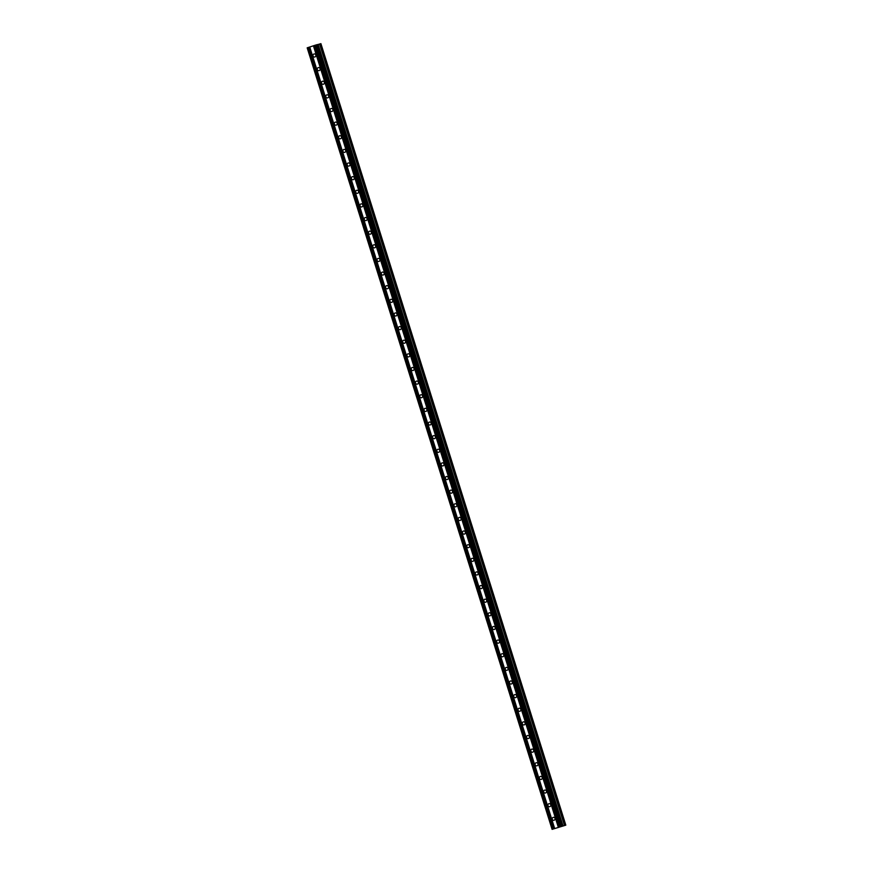 <?xml version="1.0" encoding="UTF-8"?>
<svg xmlns="http://www.w3.org/2000/svg" width="873" height="873" viewBox="0 0 873 873"><rect width="100%" height="100%" fill="white"/><g stroke="black" fill="none" stroke-linecap="round" stroke-linejoin="round"><path stroke-width="1.31" d="M552.216 819.278A1.67 1.506 75.3 0 1 555.064 818.35A1.67 1.506 75.3 0 1 552.216 819.278M547.938 805.648A1.67 1.506 75.3 0 1 550.798 804.72A1.67 1.506 75.3 0 1 547.938 805.648M543.672 792.018A1.67 1.506 75.3 0 1 546.52 791.091A1.67 1.506 75.3 0 1 543.672 792.018M539.394 778.389A1.67 1.506 75.3 0 1 542.253 777.461A1.67 1.506 75.3 0 1 539.394 778.389M535.127 764.759A1.67 1.506 75.3 0 1 537.986 763.82A1.67 1.506 75.3 0 1 535.127 764.759M530.849 751.129A1.67 1.506 75.3 0 1 533.709 750.191A1.67 1.506 75.3 0 1 530.849 751.129M526.583 737.489A1.67 1.506 75.3 0 1 529.442 736.561A1.67 1.506 75.3 0 1 526.583 737.489M522.305 723.859A1.67 1.506 75.3 0 1 525.164 722.931A1.67 1.506 75.3 0 1 522.305 723.859M518.038 710.229A1.67 1.506 75.3 0 1 520.897 709.302A1.67 1.506 75.3 0 1 518.038 710.229M513.761 696.599A1.67 1.506 75.3 0 1 516.62 695.672A1.67 1.506 75.3 0 1 513.761 696.599M509.494 682.97A1.67 1.506 75.3 0 1 512.353 682.042A1.67 1.506 75.3 0 1 509.494 682.97M505.227 669.34A1.67 1.506 75.3 0 1 508.075 668.412A1.67 1.506 75.3 0 1 505.227 669.34M500.949 655.71A1.67 1.506 75.3 0 1 503.808 654.783A1.67 1.506 75.3 0 1 500.949 655.71M496.682 642.081A1.67 1.506 75.3 0 1 499.542 641.142A1.67 1.506 75.3 0 1 496.682 642.081M492.405 628.44A1.67 1.506 75.3 0 1 495.264 627.512A1.67 1.506 75.3 0 1 492.405 628.44M488.138 614.81A1.67 1.506 75.3 0 1 490.997 613.883A1.67 1.506 75.3 0 1 488.138 614.81M483.86 601.181A1.67 1.506 75.3 0 1 486.719 600.253A1.67 1.506 75.3 0 1 483.86 601.181M479.593 587.551A1.67 1.506 75.3 0 1 482.453 586.623A1.67 1.506 75.3 0 1 479.593 587.551M475.316 573.921A1.67 1.506 75.3 0 1 478.175 572.994A1.67 1.506 75.3 0 1 475.316 573.921M471.049 560.291A1.67 1.506 75.3 0 1 473.908 559.364A1.67 1.506 75.3 0 1 471.049 560.291M466.782 546.662A1.67 1.506 75.3 0 1 469.63 545.734A1.67 1.506 75.3 0 1 466.782 546.662M462.504 533.032A1.67 1.506 75.3 0 1 465.364 532.094A1.67 1.506 75.3 0 1 462.504 533.032M458.238 519.402A1.67 1.506 75.3 0 1 461.097 518.464A1.67 1.506 75.3 0 1 458.238 519.402M453.96 505.762A1.67 1.506 75.3 0 1 456.819 504.834A1.67 1.506 75.3 0 1 453.96 505.762M449.693 492.132A1.67 1.506 75.3 0 1 452.552 491.204A1.67 1.506 75.3 0 1 449.693 492.132M445.416 478.502A1.67 1.506 75.3 0 1 448.275 477.575A1.67 1.506 75.3 0 1 445.416 478.502M441.149 464.873A1.67 1.506 75.3 0 1 444.008 463.945A1.67 1.506 75.3 0 1 441.149 464.873M436.871 451.243A1.67 1.506 75.3 0 1 439.73 450.315A1.67 1.506 75.3 0 1 436.871 451.243M432.604 437.613A1.67 1.506 75.3 0 1 435.463 436.686A1.67 1.506 75.3 0 1 432.604 437.613M428.337 423.983A1.67 1.506 75.3 0 1 431.186 423.056A1.67 1.506 75.3 0 1 428.337 423.983M424.06 410.354A1.67 1.506 75.3 0 1 426.919 409.415A1.67 1.506 75.3 0 1 424.06 410.354M419.793 396.724A1.67 1.506 75.3 0 1 422.641 395.785A1.67 1.506 75.3 0 1 419.793 396.724M415.515 383.083A1.67 1.506 75.3 0 1 418.374 382.156A1.67 1.506 75.3 0 1 415.515 383.083M411.248 369.454A1.67 1.506 75.3 0 1 414.108 368.526A1.67 1.506 75.3 0 1 411.248 369.454M406.971 355.824A1.67 1.506 75.3 0 1 409.83 354.896A1.67 1.506 75.3 0 1 406.971 355.824M402.704 342.194A1.67 1.506 75.3 0 1 405.563 341.267A1.67 1.506 75.3 0 1 402.704 342.194M398.426 328.564A1.67 1.506 75.3 0 1 401.285 327.637A1.67 1.506 75.3 0 1 398.426 328.564M394.159 314.935A1.67 1.506 75.3 0 1 397.019 314.007A1.67 1.506 75.3 0 1 394.159 314.935M389.882 301.305A1.67 1.506 75.3 0 1 392.741 300.377A1.67 1.506 75.3 0 1 389.882 301.305M385.615 287.675A1.67 1.506 75.3 0 1 388.474 286.737A1.67 1.506 75.3 0 1 385.615 287.675M381.348 274.046A1.67 1.506 75.3 0 1 384.196 273.107A1.67 1.506 75.3 0 1 381.348 274.046M377.071 260.405A1.67 1.506 75.3 0 1 379.93 259.477A1.67 1.506 75.3 0 1 377.071 260.405M372.804 246.775A1.67 1.506 75.3 0 1 375.663 245.848A1.67 1.506 75.3 0 1 372.804 246.775M368.526 233.146A1.67 1.506 75.3 0 1 371.385 232.218A1.67 1.506 75.3 0 1 368.526 233.146M364.259 219.516A1.67 1.506 75.3 0 1 367.118 218.588A1.67 1.506 75.3 0 1 364.259 219.516M359.982 205.886A1.67 1.506 75.3 0 1 362.841 204.959A1.67 1.506 75.3 0 1 359.982 205.886M355.715 192.256A1.67 1.506 75.3 0 1 358.574 191.329A1.67 1.506 75.3 0 1 355.715 192.256M351.437 178.627A1.67 1.506 75.3 0 1 354.296 177.699A1.67 1.506 75.3 0 1 351.437 178.627M347.17 164.997A1.67 1.506 75.3 0 1 350.029 164.059A1.67 1.506 75.3 0 1 347.17 164.997M342.903 151.367A1.67 1.506 75.3 0 1 345.752 150.429A1.67 1.506 75.3 0 1 342.903 151.367M338.626 137.727A1.67 1.506 75.3 0 1 341.485 136.799A1.67 1.506 75.3 0 1 338.626 137.727M334.359 124.097A1.67 1.506 75.3 0 1 337.218 123.169A1.67 1.506 75.3 0 1 334.359 124.097M330.081 110.467A1.67 1.506 75.3 0 1 332.94 109.54A1.67 1.506 75.3 0 1 330.081 110.467M325.815 96.838A1.67 1.506 75.3 0 1 328.674 95.91A1.67 1.506 75.3 0 1 325.815 96.838M321.537 83.208A1.67 1.506 75.3 0 1 324.396 82.28A1.67 1.506 75.3 0 1 321.537 83.208M317.27 69.578A1.67 1.506 75.3 0 1 320.129 68.651A1.67 1.506 75.3 0 1 317.27 69.578M312.992 55.948A1.67 1.506 75.3 0 1 315.851 55.021A1.67 1.506 75.3 0 1 312.992 55.948M562.376 826.065L317.466 44.556L562.376 826.065L317.466 44.556L315.655 45.069L307.187 47.84L552.096 829.35L565.813 825.16L552.096 829.35M565.813 825.16L320.904 43.65L317.499 44.654M559.735 826.971L560.662 826.72M557.411 827.713L558.534 827.397M558.284 827.495L557.356 827.735L558.284 827.484M320.435 43.781L565.344 825.291L320.391 43.803M564.602 825.52L319.682 44.01L564.602 825.52M313.418 45.8L558.327 827.298M309.74 46.989L554.65 828.499M313.723 45.702L558.633 827.211M314.335 45.505L559.244 827.015M314.433 45.461L559.342 826.971M315.655 45.069L560.575 826.567M316.572 44.785L561.481 826.295M307.492 47.72L552.402 829.23M308.726 47.328L553.635 828.826M309.02 47.229L553.929 828.739M309.631 47.033L554.551 828.542M318.067 44.501L562.976 826.011M318.143 44.479L563.052 825.989M319.605 44.032L564.515 825.542M319.758 43.999L564.667 825.509M319.922 43.945L564.831 825.454M320.675 43.715L565.584 825.214"/></g></svg>
